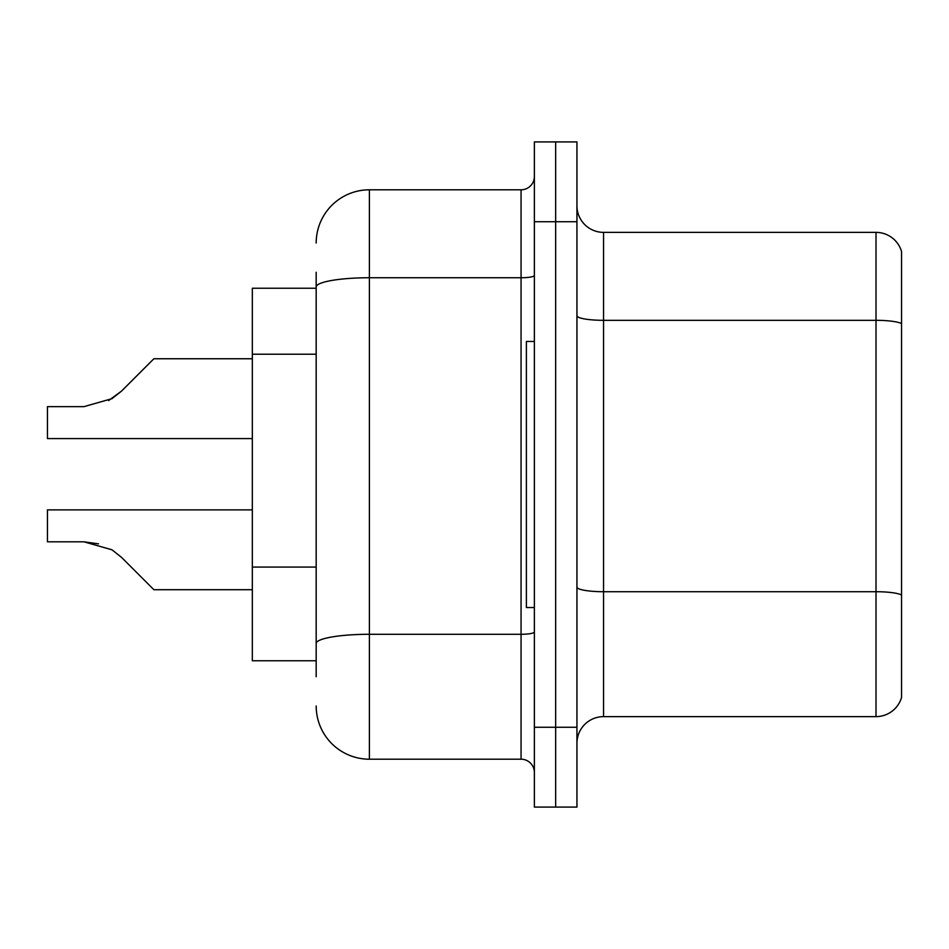 <?xml version="1.0" encoding="UTF-8"?>
<svg xmlns="http://www.w3.org/2000/svg" width="949" height="949" viewBox="0 0 949 949"><rect width="100%" height="100%" fill="white"/><g stroke="black" fill="none" stroke-linecap="round" stroke-linejoin="round"><path stroke-width="1.42" d="M316.183 338.247L316.183 272.28L316.183 288.247L252.327 288.247L252.327 660.753L316.183 660.753M576.945 743.233A26.608 26.608 0 0 1 603.552 716.625L876.01 716.625L876.01 232.375L603.552 232.375A26.608 26.608 0 0 1 576.945 205.767A26.608 26.608 0 0 0 603.552 232.375L603.552 716.625M555.651 727.266L555.651 807.089L576.945 807.089L576.945 727.266L555.651 727.266L555.651 807.089L534.37 807.089L534.37 727.266L555.651 727.266L555.651 221.734L555.651 727.266M534.37 727.266L534.37 141.911L555.651 141.911L555.651 221.734L555.651 141.911L576.945 141.911L576.945 727.266M901.55 251.532A26.608 26.608 0 0 0 876.01 232.375A26.608 26.608 0 0 1 901.55 251.532L901.55 697.468A26.608 26.608 0 0 1 876.01 716.625M316.183 676.72L316.183 272.28M316.183 243.015A53.215 53.215 0 0 1 369.398 189.8L369.398 759.2L521.06 759.2L521.06 189.8A13.298 13.298 0 0 0 534.37 176.502M369.398 189.8L521.06 189.8M316.183 652.77L316.183 583.03M534.37 772.498A13.298 13.298 0 0 0 521.06 759.2M369.398 759.2A53.215 53.215 0 0 1 316.183 705.985M121.567 557.407L153.88 589.709L121.579 557.407L153.88 589.709L121.579 557.407L153.88 589.709L121.579 557.407L153.88 589.709L121.567 557.407L153.88 589.709L121.567 557.407L111.982 549.803L121.567 557.407M252.327 509.886L47.45 509.886L47.45 541.82L83.939 541.82L98.494 543.848L83.939 541.82L47.45 541.82L83.939 541.82L98.494 543.848L83.939 541.82L47.45 541.82L83.939 541.82L111.982 549.803M108.554 400.608L121.567 391.059L140.571 372.055L121.579 391.059L153.88 358.758L121.579 391.059L153.88 358.758L121.579 391.059L153.88 358.758L121.567 391.059L153.88 358.758L121.567 391.059L111.982 398.663L121.567 391.059L111.982 398.663L83.939 406.647L47.45 406.647L47.45 438.58L252.327 438.58M252.327 589.709L153.88 589.709L140.571 576.411M98.494 543.848L83.939 541.82M121.567 391.059L111.982 398.663L83.939 406.647L111.982 398.663L121.567 391.059L111.982 398.663L121.567 391.059L111.982 398.663L83.939 406.647M140.571 372.055L153.88 358.758L252.327 358.758M534.37 341.462L526.387 341.462L526.387 607.538L534.37 607.538M316.183 354.214L252.327 354.214M316.183 567.063L252.327 567.063M901.55 323.645A26.608 4.615 180 0 0 876.01 320.323L603.552 320.323A26.608 4.615 0 0 1 576.945 315.697M901.55 595.047A26.608 4.615 180 0 0 876.01 591.713L603.552 591.713A26.608 4.615 -0 0 1 576.945 587.099M576.945 221.734L534.37 221.734M534.37 631.975A13.298 2.313 0 0 1 521.06 634.288L369.398 634.288A53.215 9.241 180 0 0 316.183 643.529M316.183 286.989A53.215 9.241 180 0 1 369.398 277.749L521.06 277.749A13.298 2.313 0 0 0 534.37 275.435"/></g></svg>
